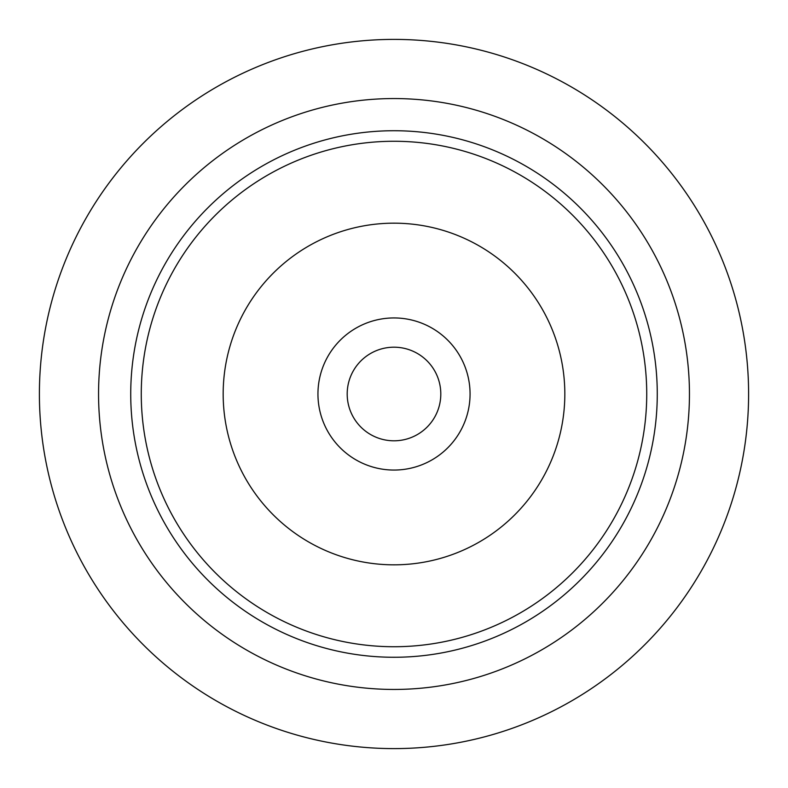 <?xml version="1.0" encoding="UTF-8"?>
<svg xmlns="http://www.w3.org/2000/svg" width="788" height="788" viewBox="0 0 788 788"><rect width="100%" height="100%" fill="white"/><g stroke="black" fill="none" stroke-linecap="round" stroke-linejoin="round"><path stroke-width="1.18" d="M39.4 394A354.6 354.6 0 0 1 571.3 86.907A354.6 354.6 0 0 1 571.3 701.093A354.6 354.6 0 0 1 39.4 394M130.729 394A263.271 263.271 0 0 1 525.635 166.002A263.271 263.271 0 0 1 525.635 621.998A263.271 263.271 0 0 1 130.729 394M317.948 394A76.052 76.052 0 0 1 432.031 328.133A76.052 76.052 0 0 1 432.031 459.867A76.052 76.052 0 0 1 317.948 394M564.829 394A170.829 170.829 0 0 0 394 223.171A170.829 170.829 0 0 0 223.171 394A170.829 170.829 0 0 0 394 564.829A170.829 170.829 0 0 0 564.829 394M141.269 394A252.731 252.731 0 0 0 394 646.731A252.731 252.731 0 0 0 646.731 394A252.731 252.731 0 0 0 394 141.269A252.731 252.731 0 0 0 141.269 394A252.731 252.731 0 0 1 394 141.269A252.731 252.731 0 0 1 646.731 394A252.731 252.731 0 0 1 394 646.731A252.731 252.731 0 0 1 141.269 394M347.193 394A46.807 46.807 0 0 0 417.404 434.533A46.807 46.807 0 0 0 417.404 353.467A46.807 46.807 0 0 0 347.193 394M748.6 394A354.6 354.6 0 0 1 216.7 701.093A354.6 354.6 0 0 1 216.7 86.907A354.6 354.6 0 0 1 748.6 394M98.559 394A295.441 295.441 0 0 1 541.72 138.136A295.441 295.441 0 0 1 541.72 649.864A295.441 295.441 0 0 1 98.559 394"/></g></svg>
